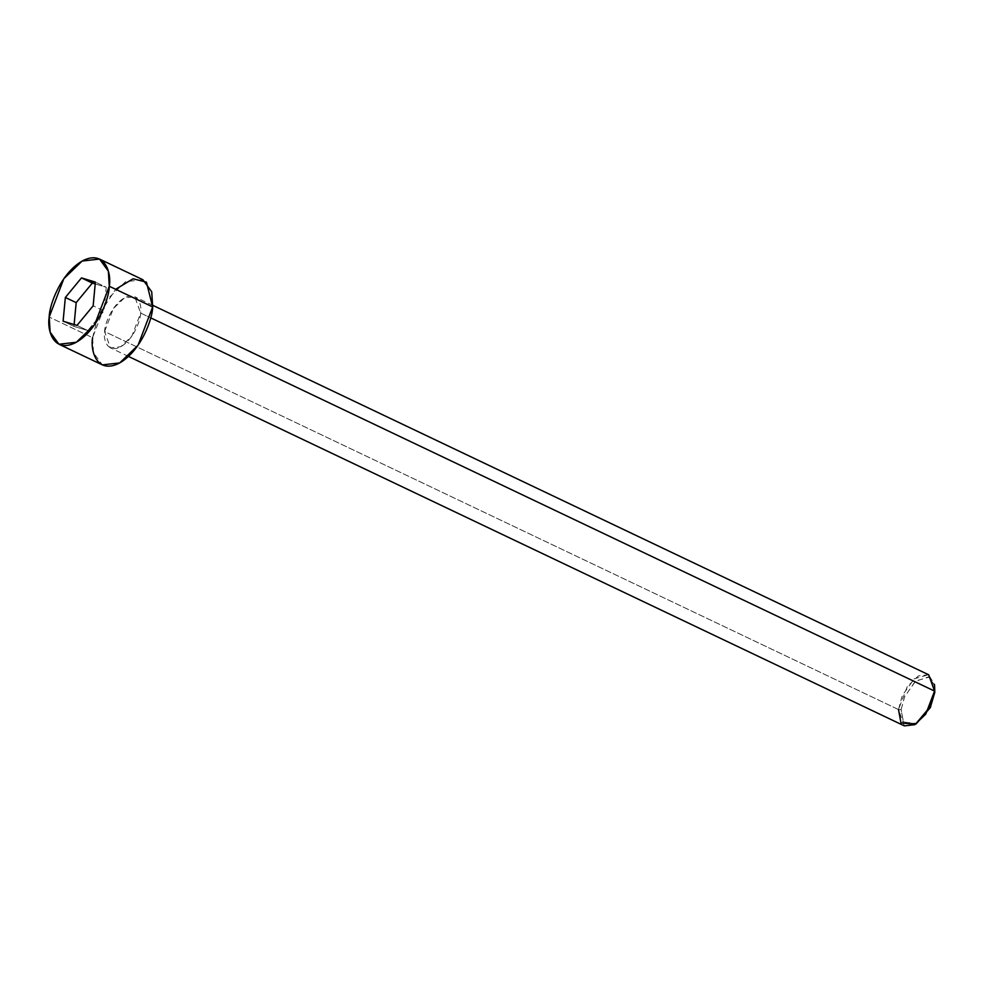 <?xml version="1.0" encoding="UTF-8"?>
<svg xmlns="http://www.w3.org/2000/svg" width="984" height="984" viewBox="0 0 984 984"><rect width="100%" height="100%" fill="white"/><g stroke="black" fill="none" stroke-linecap="round" stroke-linejoin="round"><path stroke-width="0.74" stroke-dasharray="4.92 3.69" d="M934.714 686.094L929.204 677.115L915.809 680.928L904.69 696.5L901.147 709.636L898.503 709.562L902.303 695.491L914.21 678.8L928.564 674.716L934.456 684.335M928.699 674.778L918.281 675.959L907.273 686.561L898.503 709.562L104.599 331.547L113.369 308.533L124.378 297.943L134.796 296.762L140.65 313.072L150.7 317.857L140.65 313.072C142.065 305.483 138.264 291.129 124.956 297.635C111.586 304.806 104.562 324.695 104.599 331.547C103.197 339.136 106.985 353.49 120.294 346.983C133.664 339.812 140.7 319.923 140.65 313.072L131.881 336.073L120.872 346.675L110.454 347.856L104.599 331.547L898.503 709.562L904.357 725.885M142.901 279.727L125.546 281.695L107.207 299.357L92.582 337.697L49.2 317.045L92.582 337.697L93.517 352.813L102.348 364.892M92.582 337.697L98.179 315.987L115.632 289.284M916.19 723.843L903.287 721.85L901.147 709.636L904.567 696.807L915.255 681.408L928.601 676.869L934.566 685.245M63.099 321.214L73.948 326.381L74.12 324.536L73.948 326.381L63.099 321.214M95.214 283.933L106.235 287.242L95.386 282.088L106.235 287.242L103.984 310.993L93.148 305.827L103.984 310.993L87.847 330.562L76.998 325.397L87.847 330.562L73.948 326.381L87.847 330.562L103.984 310.993L106.235 287.242L95.214 283.933M898.503 709.562L901.147 709.636L903.447 722.084L916.94 723.412M152.803 305.335L134.796 296.762M128.461 356.429L110.454 347.856"/><path stroke-width="1.48" d="M934.566 685.245L934.8 692.404L934.456 684.335L934.8 692.404L930.237 707.717L916.19 723.843M128.461 356.429L904.357 725.885L914.776 724.691L925.784 714.101L934.554 691.088L150.7 317.857L934.554 691.088L928.699 674.778L152.803 305.335M58.966 344.24L50.135 332.149L49.2 317.045C46.851 329.689 53.173 353.613 75.35 342.776C97.65 330.821 109.359 297.672 109.285 286.258L94.661 324.597L76.322 342.26L58.966 344.24L102.348 364.892L119.704 362.924L138.043 345.261L152.668 306.922L151.733 291.805L142.901 279.727L99.519 259.063L108.351 271.154L109.285 286.258L152.668 306.922L109.285 286.258C111.635 273.613 105.313 249.69 83.136 260.526C60.836 272.482 49.126 305.63 49.2 317.045L63.825 278.706L82.164 261.043L99.519 259.063M76.998 325.397L63.099 321.214L65.35 297.476L81.487 277.906L95.386 282.088L93.148 305.827L76.998 325.397L93.148 305.827L95.386 282.088L81.487 277.906L65.35 297.476L63.099 321.214L76.998 325.397M115.632 289.284L133.123 278.779L146.444 282.174L152.668 306.922C152.741 318.324 141.032 351.485 118.744 363.44C96.555 374.264 90.233 350.353 92.582 337.697M74.12 324.536L76.186 302.642L65.35 297.476L76.186 302.642L92.336 283.072L81.487 277.906L95.214 283.933L92.336 283.072L76.186 302.642L74.12 324.536M915.415 724.322L930.446 707.311L934.554 691.088L929.88 707.066L915.415 724.322L900.963 722.896L898.503 709.562"/></g></svg>
